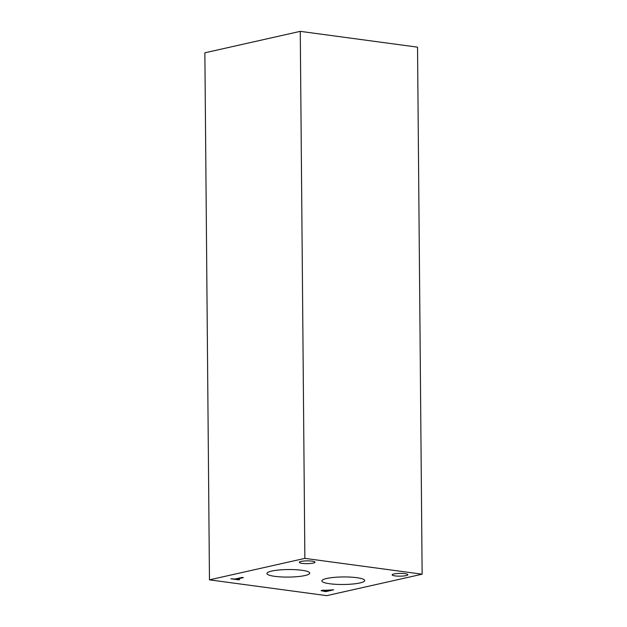<?xml version="1.0" encoding="UTF-8"?>
<svg xmlns="http://www.w3.org/2000/svg" width="627" height="627" viewBox="0 0 627 627"><rect width="100%" height="100%" fill="white"/><g stroke="black" fill="none" stroke-linecap="round" stroke-linejoin="round"><path stroke-width="0.94" d="M417.535 47.158L422.136 574.191L326.738 595.65L209.465 579.842L204.864 52.809L300.262 31.35L417.535 47.158M328.517 590.532L325.068 590.234L322.827 590.799L325.35 591.245L328.517 590.203M323.336 590.046L322.827 590.799M321.212 590.493L333.682 589.835L325.734 591.622L321.063 590.665M325.734 591.622L325.726 591.159M422.136 574.191L304.863 558.383L209.465 579.842M326.667 578.478A21.42 3.77 -0.5 0 1 350.438 577.106A21.42 3.77 -0.5 0 1 364.695 580.531A21.42 3.77 -0.5 0 1 359.89 582.961A21.42 3.77 -0.5 0 1 336.127 584.333A21.42 3.77 -0.5 0 1 321.863 580.908A21.42 3.77 -0.5 0 1 326.667 578.478M271.703 571.072A21.42 3.77 -0.5 0 1 295.474 569.692A21.42 3.77 -0.5 0 1 309.738 573.125A21.42 3.77 -0.5 0 1 304.934 575.547A21.42 3.77 -0.5 0 1 281.162 576.926A21.42 3.77 -0.5 0 1 266.906 573.493A21.42 3.77 -0.5 0 1 271.703 571.072M393.921 573.956A7.861 1.387 -0.5 0 1 402.644 573.446A7.861 1.387 -0.5 0 1 407.879 574.708A7.861 1.387 -0.5 0 1 406.116 575.602A7.861 1.387 -0.5 0 1 397.393 576.103A7.861 1.387 -0.5 0 1 392.157 574.849A7.861 1.387 -0.5 0 1 393.921 573.956M301.038 561.431A7.861 1.387 -0.5 0 1 309.762 560.93A7.861 1.387 -0.5 0 1 314.997 562.184A7.861 1.387 -0.5 0 1 313.234 563.077A7.861 1.387 -0.5 0 1 304.51 563.587A7.861 1.387 -0.5 0 1 299.275 562.325A7.861 1.387 -0.5 0 1 301.038 561.431M242.1 577.443L243.401 577.624L236.387 579.199L239.671 579.638L238.73 579.85L230.869 578.792L235.094 579.027L242.1 577.443M236.387 579.199L236.387 578.737M304.863 558.383L300.262 31.35M322.74 590.697L322.733 590.117"/></g></svg>
